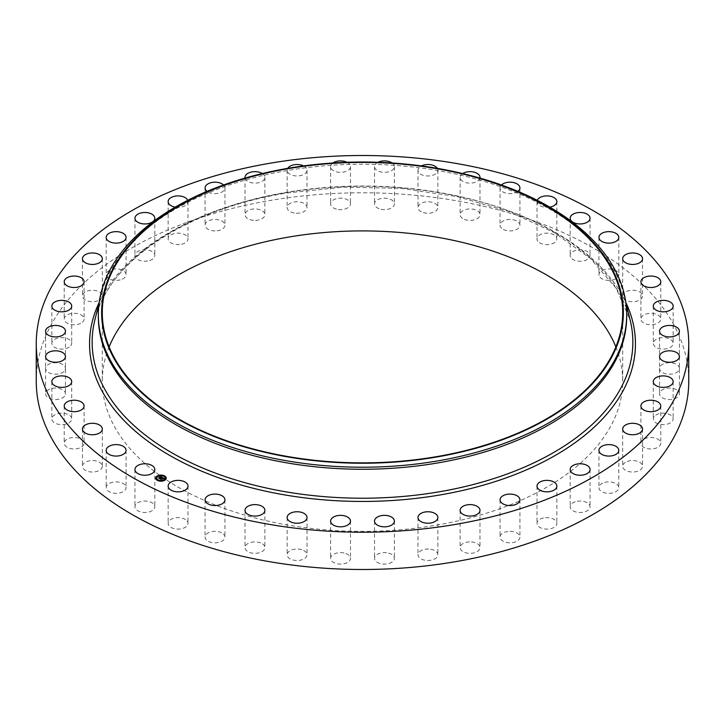 <?xml version="1.0" encoding="UTF-8"?>
<svg xmlns="http://www.w3.org/2000/svg" width="725" height="725" viewBox="0 0 725 725"><rect width="100%" height="100%" fill="white"/><g stroke="black" fill="none" stroke-linecap="round" stroke-linejoin="round"><path stroke-width="0.54" stroke-dasharray="3.62 2.72" d="M154.416 505.162A9.933 5.737 180 0 1 154.815 506.775A9.933 5.737 180 0 1 146.296 512.457A9.933 5.737 180 0 1 135.348 508.388A9.933 5.737 180 0 1 134.95 506.775A9.933 5.737 180 0 1 143.468 501.102A9.933 5.737 180 0 1 154.416 505.162M36.25 381.132A326.25 188.355 180 0 1 270.652 200.399A326.25 188.355 180 0 1 688.75 381.132M98.328 316.734A264.172 152.513 180 0 1 100.956 295.302A264.172 152.513 180 0 1 288.124 170.393A264.172 152.513 180 0 1 624.044 295.302A264.172 152.513 180 0 1 626.672 316.734M259.903 174.154A264.172 152.513 180 0 1 288.124 168.354A264.172 152.513 180 0 1 465.097 174.154M615.851 346.885A260.212 150.229 180 0 1 622.712 381.132A260.212 150.229 180 0 1 435.761 525.29A260.212 150.229 180 0 1 102.288 381.132A260.212 150.229 180 0 1 109.149 346.885M125.96 486.801A9.933 5.737 180 0 1 126.059 487.617A9.933 5.737 180 0 1 116.834 493.335A9.933 5.737 180 0 1 106.294 488.433A9.933 5.737 180 0 1 106.194 487.617A9.933 5.737 180 0 1 115.42 481.898A9.933 5.737 180 0 1 125.96 486.801M102.316 466.293A9.933 5.737 180 0 1 92.383 472.029A9.933 5.737 180 0 1 82.451 466.293L82.451 466.293A9.933 5.737 180 0 1 92.392 460.556A9.933 5.737 180 0 1 102.316 466.293L102.316 429.019M83.973 444.044A9.933 5.737 180 0 1 73.433 448.947A9.933 5.737 180 0 1 64.217 443.229A9.933 5.737 180 0 1 64.317 442.413A9.933 5.737 180 0 1 74.856 437.51A9.933 5.737 180 0 1 84.082 443.229A9.933 5.737 180 0 1 83.973 444.044M71.304 420.518A9.933 5.737 180 0 1 60.356 424.578A9.933 5.737 180 0 1 51.847 418.905A9.933 5.737 180 0 1 52.245 417.292A9.933 5.737 180 0 1 63.193 413.232A9.933 5.737 180 0 1 71.712 418.905A9.933 5.737 180 0 1 71.304 420.518M64.561 396.194A9.933 5.737 180 0 1 53.414 399.412A9.933 5.737 180 0 1 45.593 393.811A9.933 5.737 180 0 1 46.491 391.428A9.933 5.737 180 0 1 57.638 388.21A9.933 5.737 180 0 1 65.458 393.811A9.933 5.737 180 0 1 64.561 396.194M63.882 371.562A9.933 5.737 180 0 1 52.726 373.964A9.933 5.737 180 0 1 45.593 368.463A9.933 5.737 180 0 1 47.17 365.355A9.933 5.737 180 0 1 58.326 362.962A9.933 5.737 180 0 1 65.458 368.463A9.933 5.737 180 0 1 63.882 371.562M69.283 347.121A9.933 5.737 180 0 1 58.299 348.743A9.933 5.737 180 0 1 51.847 343.369A9.933 5.737 180 0 1 54.266 339.608A9.933 5.737 180 0 1 65.25 337.995A9.933 5.737 180 0 1 71.712 343.369A9.933 5.737 180 0 1 69.283 347.121M80.647 323.377A9.933 5.737 180 0 1 70.017 324.256A9.933 5.737 180 0 1 64.217 319.045A9.933 5.737 180 0 1 67.642 314.704A9.933 5.737 180 0 1 78.273 313.825A9.933 5.737 180 0 1 84.082 319.045A9.933 5.737 180 0 1 80.647 323.377M97.757 300.803A9.933 5.737 180 0 1 87.625 301.011A9.933 5.737 180 0 1 82.451 295.981A9.933 5.737 180 0 1 87.018 291.16A9.933 5.737 180 0 1 97.15 290.952A9.933 5.737 180 0 1 102.316 295.981A9.933 5.737 180 0 1 97.757 300.803M120.25 279.868A9.933 5.737 180 0 1 106.194 274.657A9.933 5.737 180 0 1 112.003 269.437A9.933 5.737 180 0 1 126.059 274.657A9.933 5.737 180 0 1 120.25 279.868M147.683 261A9.933 5.737 180 0 1 134.95 255.499A9.933 5.737 180 0 1 142.082 249.989A9.933 5.737 180 0 1 154.815 255.499A9.933 5.737 180 0 1 147.683 261M179.483 244.57A9.933 5.737 180 0 1 168.137 238.897A9.933 5.737 180 0 1 176.655 233.214A9.933 5.737 180 0 1 188.002 238.897A9.933 5.737 180 0 1 179.483 244.57M215.008 230.922A9.933 5.737 180 0 1 205.075 225.185A9.933 5.737 180 0 1 215.008 219.458A9.933 5.737 180 0 1 224.94 225.185A9.933 5.737 180 0 1 215.008 230.922M253.532 220.337A9.933 5.737 180 0 1 245.014 214.654A9.933 5.737 180 0 1 256.369 208.981A9.933 5.737 180 0 1 264.879 214.654A9.933 5.737 180 0 1 253.532 220.337M294.278 213.014A9.933 5.737 180 0 1 287.145 207.513A9.933 5.737 180 0 1 299.878 202.012A9.933 5.737 180 0 1 307.01 207.513A9.933 5.737 180 0 1 294.278 213.014M336.418 209.126A9.933 5.737 180 0 1 330.609 203.906A9.933 5.737 180 0 1 344.674 198.686A9.933 5.737 180 0 1 350.474 203.906A9.933 5.737 180 0 1 336.418 209.126M379.084 208.727A9.933 5.737 180 0 1 374.526 203.906A9.933 5.737 180 0 1 379.692 198.877A9.933 5.737 180 0 1 389.823 199.085A9.933 5.737 180 0 1 394.391 203.906A9.933 5.737 180 0 1 389.216 208.936A9.933 5.737 180 0 1 379.084 208.727M421.415 211.845A9.933 5.737 180 0 1 417.99 207.513A9.933 5.737 180 0 1 423.79 202.293A9.933 5.737 180 0 1 434.429 203.181A9.933 5.737 180 0 1 437.855 207.513A9.933 5.737 180 0 1 432.046 212.733A9.933 5.737 180 0 1 421.415 211.845M462.541 218.415A9.933 5.737 180 0 1 460.121 214.654A9.933 5.737 180 0 1 466.583 209.28A9.933 5.737 180 0 1 477.558 210.903A9.933 5.737 180 0 1 479.986 214.654A9.933 5.737 180 0 1 473.525 220.028A9.933 5.737 180 0 1 462.541 218.415M501.637 228.284A9.933 5.737 180 0 1 500.06 225.185A9.933 5.737 180 0 1 507.192 219.684A9.933 5.737 180 0 1 518.348 222.086A9.933 5.737 180 0 1 519.925 225.185A9.933 5.737 180 0 1 512.793 230.686A9.933 5.737 180 0 1 501.637 228.284M537.896 241.271A9.933 5.737 180 0 1 536.998 238.897A9.933 5.737 180 0 1 544.819 233.287A9.933 5.737 180 0 1 555.966 236.513A9.933 5.737 180 0 1 556.863 238.897A9.933 5.737 180 0 1 549.043 244.497A9.933 5.737 180 0 1 537.896 241.271M570.584 257.112A9.933 5.737 180 0 1 570.185 255.499A9.933 5.737 180 0 1 578.704 249.817A9.933 5.737 180 0 1 589.652 253.877A9.933 5.737 180 0 1 590.05 255.499A9.933 5.737 180 0 1 581.532 261.172A9.933 5.737 180 0 1 570.584 257.112M599.04 275.473A9.933 5.737 180 0 1 598.941 274.657A9.933 5.737 180 0 1 608.166 268.939A9.933 5.737 180 0 1 618.706 273.842A9.933 5.737 180 0 1 618.806 274.657A9.933 5.737 180 0 1 609.58 280.376A9.933 5.737 180 0 1 599.04 275.473M622.684 295.981A9.933 5.737 180 0 1 632.617 290.245A9.933 5.737 180 0 1 642.549 295.981L642.549 295.981A9.933 5.737 180 0 1 632.608 301.718A9.933 5.737 180 0 1 622.684 295.981L622.684 258.707M641.027 318.221A9.933 5.737 180 0 1 651.567 313.327A9.933 5.737 180 0 1 660.783 319.045A9.933 5.737 180 0 1 660.683 319.861A9.933 5.737 180 0 1 650.144 324.764A9.933 5.737 180 0 1 640.918 319.045A9.933 5.737 180 0 1 641.027 318.221M653.696 341.747A9.933 5.737 180 0 1 664.644 337.687A9.933 5.737 180 0 1 673.153 343.369A9.933 5.737 180 0 1 672.755 344.982A9.933 5.737 180 0 1 661.807 349.042A9.933 5.737 180 0 1 653.288 343.369A9.933 5.737 180 0 1 653.696 341.747M660.439 366.08A9.933 5.737 180 0 1 671.586 362.853A9.933 5.737 180 0 1 679.407 368.463A9.933 5.737 180 0 1 678.509 370.847A9.933 5.737 180 0 1 667.362 374.064A9.933 5.737 180 0 1 659.542 368.463A9.933 5.737 180 0 1 660.439 366.08M661.118 390.712A9.933 5.737 180 0 1 672.274 388.31A9.933 5.737 180 0 1 679.407 393.811A9.933 5.737 180 0 1 677.83 396.91A9.933 5.737 180 0 1 666.674 399.312A9.933 5.737 180 0 1 659.542 393.811A9.933 5.737 180 0 1 661.118 390.712M655.717 415.153A9.933 5.737 180 0 1 666.701 413.531A9.933 5.737 180 0 1 673.153 418.905A9.933 5.737 180 0 1 670.734 422.666A9.933 5.737 180 0 1 659.75 424.279A9.933 5.737 180 0 1 653.288 418.905A9.933 5.737 180 0 1 655.717 415.153M644.353 438.897A9.933 5.737 180 0 1 654.983 438.018A9.933 5.737 180 0 1 660.783 443.229A9.933 5.737 180 0 1 657.357 447.561A9.933 5.737 180 0 1 646.727 448.449A9.933 5.737 180 0 1 640.918 443.229A9.933 5.737 180 0 1 644.353 438.897M627.243 461.462A9.933 5.737 180 0 1 637.375 461.254A9.933 5.737 180 0 1 642.549 466.293A9.933 5.737 180 0 1 637.982 471.114A9.933 5.737 180 0 1 627.85 471.323A9.933 5.737 180 0 1 622.684 466.293A9.933 5.737 180 0 1 627.243 461.462M604.75 482.397A9.933 5.737 180 0 1 618.806 487.617A9.933 5.737 180 0 1 612.997 492.837A9.933 5.737 180 0 1 598.941 487.617A9.933 5.737 180 0 1 604.75 482.397M577.317 501.274A9.933 5.737 180 0 1 590.05 506.775A9.933 5.737 180 0 1 582.918 512.276A9.933 5.737 180 0 1 570.185 506.775A9.933 5.737 180 0 1 577.317 501.274M545.517 517.704A9.933 5.737 180 0 1 556.863 523.377A9.933 5.737 180 0 1 548.345 529.051A9.933 5.737 180 0 1 536.998 523.377A9.933 5.737 180 0 1 545.517 517.704M509.992 531.353A9.933 5.737 180 0 1 519.925 537.08A9.933 5.737 180 0 1 509.992 542.817A9.933 5.737 180 0 1 500.06 537.08A9.933 5.737 180 0 1 509.992 531.353M471.468 541.938A9.933 5.737 180 0 1 479.986 547.62A9.933 5.737 180 0 1 468.631 553.293A9.933 5.737 180 0 1 460.121 547.62A9.933 5.737 180 0 1 471.468 541.938M430.722 549.26A9.933 5.737 180 0 1 437.855 554.761A9.933 5.737 180 0 1 425.122 560.262A9.933 5.737 180 0 1 417.99 554.761A9.933 5.737 180 0 1 430.722 549.26M388.582 553.148A9.933 5.737 180 0 1 394.391 558.368A9.933 5.737 180 0 1 380.326 563.579A9.933 5.737 180 0 1 374.526 558.368A9.933 5.737 180 0 1 388.582 553.148M345.916 553.547A9.933 5.737 180 0 1 350.474 558.368A9.933 5.737 180 0 1 345.308 563.397A9.933 5.737 180 0 1 335.177 563.189A9.933 5.737 180 0 1 330.609 558.368A9.933 5.737 180 0 1 335.784 553.329A9.933 5.737 180 0 1 345.916 553.547M303.585 550.429A9.933 5.737 180 0 1 307.01 554.761A9.933 5.737 180 0 1 301.21 559.972A9.933 5.737 180 0 1 290.571 559.093A9.933 5.737 180 0 1 287.145 554.761A9.933 5.737 180 0 1 292.954 549.541A9.933 5.737 180 0 1 303.585 550.429M262.459 543.859A9.933 5.737 180 0 1 264.879 547.62A9.933 5.737 180 0 1 258.417 552.985A9.933 5.737 180 0 1 247.443 551.372A9.933 5.737 180 0 1 245.014 547.62A9.933 5.737 180 0 1 251.475 542.246A9.933 5.737 180 0 1 262.459 543.859M223.363 533.981A9.933 5.737 180 0 1 224.94 537.08A9.933 5.737 180 0 1 217.808 542.59A9.933 5.737 180 0 1 206.652 540.179A9.933 5.737 180 0 1 205.075 537.08A9.933 5.737 180 0 1 212.208 531.579A9.933 5.737 180 0 1 223.363 533.981M187.104 520.994A9.933 5.737 180 0 1 188.002 523.377A9.933 5.737 180 0 1 180.181 528.978A9.933 5.737 180 0 1 169.034 525.761A9.933 5.737 180 0 1 168.137 523.377A9.933 5.737 180 0 1 175.958 517.777A9.933 5.737 180 0 1 187.104 520.994M187.739 200.327A9.933 5.737 180 0 1 188.002 201.623A9.933 5.737 180 0 1 179.483 207.296A9.933 5.737 180 0 1 175.242 207.123M223.545 184.984A9.933 5.737 180 0 1 224.94 187.92A9.933 5.737 180 0 1 215.008 193.648A9.933 5.737 180 0 1 207.078 191.373M262.35 173.565A9.933 5.737 180 0 1 264.879 177.38A9.933 5.737 180 0 1 253.532 183.062A9.933 5.737 180 0 1 245.086 178.078M303.594 165.907A9.933 5.737 180 0 1 307.01 170.239A9.933 5.737 180 0 1 294.278 175.74A9.933 5.737 180 0 1 287.145 170.239A9.933 5.737 180 0 1 287.707 168.345M347.021 162.282A9.933 5.737 180 0 1 350.474 166.632A9.933 5.737 180 0 1 336.418 171.852A9.933 5.737 180 0 1 330.609 166.632A9.933 5.737 180 0 1 332.866 162.998M392.134 162.998A9.933 5.737 180 0 1 394.391 166.632A9.933 5.737 180 0 1 389.216 171.671A9.933 5.737 180 0 1 379.084 171.453A9.933 5.737 180 0 1 374.526 166.632A9.933 5.737 180 0 1 377.979 162.282M437.293 168.345A9.933 5.737 180 0 1 437.855 170.239A9.933 5.737 180 0 1 432.046 175.459A9.933 5.737 180 0 1 421.415 174.571A9.933 5.737 180 0 1 417.99 170.239A9.933 5.737 180 0 1 421.406 165.907M479.914 178.078A9.933 5.737 180 0 1 472.954 182.872A9.933 5.737 180 0 1 462.541 181.141A9.933 5.737 180 0 1 460.121 177.38A9.933 5.737 180 0 1 462.65 173.565M517.922 191.373A9.933 5.737 180 0 1 501.637 191.019A9.933 5.737 180 0 1 500.06 187.92A9.933 5.737 180 0 1 501.455 184.984M549.758 207.123A9.933 5.737 180 0 1 537.896 204.006A9.933 5.737 180 0 1 536.998 201.623A9.933 5.737 180 0 1 537.261 200.327M161.05 479.352L160.461 478.926M162.645 478.708L161.023 479.107M162.056 478.536L163.225 478.554L162.056 478.591M163.288 478.536L162.618 478.047L161.911 478.518M163.768 478.6L163.27 478.627M162.183 478.672L161.14 479.56L160.125 479.007L161.077 479.488M163.225 478.591L164.013 478.699L163.234 478.853M161.811 477.494L161.34 477.657M159.79 476.941L160.506 477.141M159.373 478.536L158.847 478.147M161.385 477.394L159.337 478.328M161.476 477.576L162.01 477.702L161.476 477.784M158.576 478.011L159.409 478.255M159.473 478.337L161.059 477.141L159.464 478.727L158.576 478.237M161.231 477.231L161.322 477.684M162.907 478.754L162.255 479.189L162.907 478.672M161.149 479.143L162.155 478.89M155.676 478.21A5.283 3.054 0 0 0 155.676 478.273A5.283 3.054 0 0 0 159.119 481.137A5.283 3.054 0 0 0 164.956 480.276A5.283 3.054 0 0 0 166.243 478.273A5.283 3.054 0 0 0 166.243 478.21M165.119 478.21A4.16 2.402 0 0 0 162.364 476.017A4.16 2.402 0 0 0 157.814 476.706A4.16 2.402 0 0 0 156.799 478.21M164.358 476.153L163.75 476.153M164.829 479.995L164.231 479.995M165.971 478.02L165.373 478.02M158.168 480.276L157.57 480.276M161.602 480.929L160.995 480.929M157.688 476.425L157.089 476.425M160.923 475.491L160.325 475.491M156.555 478.409L155.948 478.409M94.83 320.187A270.353 156.083 180 0 1 286.384 192.352A270.353 156.083 180 0 1 630.17 320.187L616.114 288.224L590.431 258.553L554.235 232.598L509.177 211.627L457.348 196.647L401.161 188.364L343.179 187.168L286.094 193.104C185.944 209.289 107.862 261.752 94.83 320.187M99.198 302.352A272.944 157.579 180 0 1 285.659 192.66A272.944 157.579 180 0 1 625.802 302.352M154.815 469.501L154.815 506.775M134.95 469.501L134.95 506.775M100.956 295.302L99.171 302.552M624.044 295.302L625.829 302.552M622.712 312.629L622.712 381.132M102.288 312.629L102.288 381.132M598.941 237.383L598.941 274.657M618.806 237.383L618.806 274.657M82.451 429.019L82.451 466.293M642.549 258.707L642.549 295.981M64.217 405.955L64.217 443.229M84.082 405.955L84.082 443.229M660.783 281.771L660.783 319.045M640.918 281.771L640.918 319.045M51.847 381.631L51.847 418.905M71.712 381.631L71.712 418.905M673.153 306.095L673.153 343.369M653.288 306.095L653.288 343.369M45.593 356.537L45.593 393.811M65.458 356.537L65.458 393.811M679.407 331.189L679.407 368.463M659.542 331.189L659.542 368.463M45.593 331.189L45.593 368.463M65.458 331.189L65.458 368.463M679.407 356.537L679.407 393.811M659.542 356.537L659.542 393.811M51.847 306.095L51.847 343.369M71.712 306.095L71.712 343.369M673.153 381.631L673.153 418.905M653.288 381.631L653.288 418.905M64.217 281.771L64.217 319.045M84.082 281.771L84.082 319.045M660.783 405.955L660.783 443.229M640.918 405.955L640.918 443.229M82.451 258.707L82.451 295.981M102.316 258.707L102.316 295.981M642.549 429.019L642.549 466.293M622.684 429.019L622.684 466.293M106.194 237.383L106.194 274.657M126.059 237.383L126.059 274.657M618.806 450.343L618.806 487.617M598.941 450.343L598.941 487.617M134.95 218.225L134.95 255.499M154.815 218.225L154.815 255.499M590.05 469.501L590.05 506.775M570.185 469.501L570.185 506.775M168.137 201.623L168.137 238.897M188.002 201.623L188.002 238.897M556.863 486.103L556.863 523.377M536.998 486.103L536.998 523.377M205.075 187.92L205.075 225.185M224.94 187.92L224.94 225.185M519.925 499.815L519.925 537.08M500.06 499.815L500.06 537.08M245.014 177.38L245.014 214.654M264.879 177.38L264.879 214.654M479.986 510.346L479.986 547.62M460.121 510.346L460.121 547.62M287.145 170.239L287.145 207.513M307.01 170.239L307.01 207.513M437.855 517.487L437.855 554.761M417.99 517.487L417.99 554.761M330.609 166.632L330.609 203.906M350.474 166.632L350.474 203.906M394.391 521.094L394.391 558.368M374.526 521.094L374.526 558.368M374.526 166.632L374.526 203.906M394.391 166.632L394.391 203.906M350.474 521.094L350.474 558.368M330.609 521.094L330.609 558.368M417.99 170.239L417.99 207.513M437.855 170.239L437.855 207.513M307.01 517.487L307.01 554.761M287.145 517.487L287.145 554.761M460.121 177.38L460.121 214.654M479.986 177.38L479.986 214.654M264.879 510.346L264.879 547.62M245.014 510.346L245.014 547.62M500.06 187.92L500.06 225.185M519.925 187.92L519.925 225.185M224.94 499.815L224.94 537.08M205.075 499.815L205.075 537.08M536.998 201.623L536.998 238.897M556.863 201.623L556.863 238.897M188.002 486.103L188.002 523.377M168.137 486.103L168.137 523.377M570.185 218.225L570.185 255.499M590.05 218.225L590.05 255.499M126.059 450.343L126.059 487.617M106.194 450.343L106.194 487.617"/><path stroke-width="1.09" d="M154.416 467.888A9.933 5.737 180 0 1 154.815 469.501A9.933 5.737 180 0 1 146.296 475.183A9.933 5.737 180 0 1 135.348 471.123A9.933 5.737 180 0 1 134.95 469.501A9.933 5.737 180 0 1 143.468 463.828A9.933 5.737 180 0 1 154.416 467.888M688.75 343.868L688.75 381.132A326.25 188.355 180 0 1 454.348 561.875A326.25 188.355 180 0 1 36.25 381.132L36.25 343.868A326.25 188.355 180 0 1 270.652 163.125A326.25 188.355 180 0 1 688.75 343.868A326.25 188.355 180 0 1 454.348 524.601A326.25 188.355 180 0 1 36.25 343.868M463.81 173.846L465.097 174.154A264.172 152.513 180 0 1 626.672 314.704L626.672 316.734A264.172 152.513 180 0 1 436.876 463.085A264.172 152.513 180 0 1 98.328 316.734L98.328 314.704A264.172 152.513 180 0 1 259.903 174.154L261.19 173.846A260.864 150.61 180 0 1 289.058 168.109A260.864 150.61 180 0 1 463.81 173.846A260.864 150.61 180 0 1 622.947 321.175A260.864 150.61 180 0 1 435.942 457.149A260.864 150.61 180 0 1 116.752 363.162A260.864 150.61 180 0 1 261.19 173.846M626.672 314.704A264.172 152.513 180 0 1 436.876 461.046A264.172 152.513 180 0 1 98.328 314.704M289.239 168.481A260.212 150.229 180 0 1 622.712 312.629A260.212 150.229 180 0 1 435.761 456.786A260.212 150.229 180 0 1 102.288 312.629A260.212 150.229 180 0 1 289.239 168.481M109.149 346.885A260.212 150.229 180 0 1 289.239 236.984A260.212 150.229 180 0 1 615.851 346.885M599.04 238.199A9.933 5.737 180 0 1 598.941 237.383A9.933 5.737 180 0 1 608.166 231.665A9.933 5.737 180 0 1 618.706 236.568A9.933 5.737 180 0 1 618.806 237.383A9.933 5.737 180 0 1 609.58 243.102A9.933 5.737 180 0 1 599.04 238.199M102.316 429.019A9.933 5.737 180 0 1 92.383 434.755A9.933 5.737 180 0 1 82.451 429.019L82.451 429.019A9.933 5.737 180 0 1 92.392 423.282A9.933 5.737 180 0 1 102.316 429.019L102.316 429.019M622.684 258.707A9.933 5.737 180 0 1 632.617 252.971A9.933 5.737 180 0 1 642.549 258.707L642.549 258.707A9.933 5.737 180 0 1 632.608 264.444A9.933 5.737 180 0 1 622.684 258.707L622.684 258.707M83.973 406.779A9.933 5.737 180 0 1 73.433 411.673A9.933 5.737 180 0 1 64.217 405.955A9.933 5.737 180 0 1 64.317 405.139A9.933 5.737 180 0 1 74.856 400.236A9.933 5.737 180 0 1 84.082 405.955A9.933 5.737 180 0 1 83.973 406.779M641.027 280.956A9.933 5.737 180 0 1 651.567 276.053A9.933 5.737 180 0 1 660.783 281.771A9.933 5.737 180 0 1 660.683 282.587A9.933 5.737 180 0 1 650.144 287.49A9.933 5.737 180 0 1 640.918 281.771A9.933 5.737 180 0 1 641.027 280.956M71.304 383.253A9.933 5.737 180 0 1 60.356 387.313A9.933 5.737 180 0 1 51.847 381.631A9.933 5.737 180 0 1 52.245 380.018A9.933 5.737 180 0 1 63.193 375.958A9.933 5.737 180 0 1 71.712 381.631A9.933 5.737 180 0 1 71.304 383.253M653.696 304.482A9.933 5.737 180 0 1 664.644 300.422A9.933 5.737 180 0 1 673.153 306.095A9.933 5.737 180 0 1 672.755 307.708A9.933 5.737 180 0 1 661.807 311.768A9.933 5.737 180 0 1 653.288 306.095A9.933 5.737 180 0 1 653.696 304.482M64.561 358.92A9.933 5.737 180 0 1 53.414 362.147A9.933 5.737 180 0 1 45.593 356.537A9.933 5.737 180 0 1 46.491 354.153A9.933 5.737 180 0 1 57.638 350.936A9.933 5.737 180 0 1 65.458 356.537A9.933 5.737 180 0 1 64.561 358.92M660.439 328.806A9.933 5.737 180 0 1 671.586 325.588A9.933 5.737 180 0 1 679.407 331.189A9.933 5.737 180 0 1 678.509 333.572A9.933 5.737 180 0 1 667.362 336.79A9.933 5.737 180 0 1 659.542 331.189A9.933 5.737 180 0 1 660.439 328.806M63.882 334.288A9.933 5.737 180 0 1 52.726 336.69A9.933 5.737 180 0 1 45.593 331.189A9.933 5.737 180 0 1 47.17 328.09A9.933 5.737 180 0 1 58.326 325.688A9.933 5.737 180 0 1 65.458 331.189A9.933 5.737 180 0 1 63.882 334.288M661.118 353.438A9.933 5.737 180 0 1 672.274 351.036A9.933 5.737 180 0 1 679.407 356.537A9.933 5.737 180 0 1 677.83 359.645A9.933 5.737 180 0 1 666.674 362.038A9.933 5.737 180 0 1 659.542 356.537A9.933 5.737 180 0 1 661.118 353.438M69.283 309.847A9.933 5.737 180 0 1 58.299 311.469A9.933 5.737 180 0 1 51.847 306.095A9.933 5.737 180 0 1 54.266 302.334A9.933 5.737 180 0 1 65.25 300.721A9.933 5.737 180 0 1 71.712 306.095A9.933 5.737 180 0 1 69.283 309.847M655.717 377.879A9.933 5.737 180 0 1 666.701 376.257A9.933 5.737 180 0 1 673.153 381.631A9.933 5.737 180 0 1 670.734 385.392A9.933 5.737 180 0 1 659.75 387.005A9.933 5.737 180 0 1 653.288 381.631A9.933 5.737 180 0 1 655.717 377.879M80.647 286.103A9.933 5.737 180 0 1 70.017 286.982A9.933 5.737 180 0 1 64.217 281.771A9.933 5.737 180 0 1 67.642 277.439A9.933 5.737 180 0 1 78.273 276.551A9.933 5.737 180 0 1 84.082 281.771A9.933 5.737 180 0 1 80.647 286.103M644.353 401.623A9.933 5.737 180 0 1 654.983 400.744A9.933 5.737 180 0 1 660.783 405.955A9.933 5.737 180 0 1 657.357 410.296A9.933 5.737 180 0 1 646.727 411.175A9.933 5.737 180 0 1 640.918 405.955A9.933 5.737 180 0 1 644.353 401.623M97.757 263.538A9.933 5.737 180 0 1 87.625 263.746A9.933 5.737 180 0 1 82.451 258.707A9.933 5.737 180 0 1 87.018 253.886A9.933 5.737 180 0 1 97.15 253.678A9.933 5.737 180 0 1 102.316 258.707A9.933 5.737 180 0 1 97.757 263.538M627.243 424.197A9.933 5.737 180 0 1 637.375 423.989A9.933 5.737 180 0 1 642.549 429.019A9.933 5.737 180 0 1 637.982 433.84A9.933 5.737 180 0 1 627.85 434.048A9.933 5.737 180 0 1 622.684 429.019A9.933 5.737 180 0 1 627.243 424.197M120.25 242.603A9.933 5.737 180 0 1 106.194 237.383A9.933 5.737 180 0 1 112.003 232.163A9.933 5.737 180 0 1 126.059 237.383A9.933 5.737 180 0 1 120.25 242.603M604.75 445.132A9.933 5.737 180 0 1 618.806 450.343A9.933 5.737 180 0 1 612.997 455.563A9.933 5.737 180 0 1 598.941 450.343A9.933 5.737 180 0 1 604.75 445.132M147.683 223.726A9.933 5.737 180 0 1 134.95 218.225A9.933 5.737 180 0 1 142.082 212.724A9.933 5.737 180 0 1 154.815 218.225A9.933 5.737 180 0 1 147.683 223.726M577.317 464A9.933 5.737 180 0 1 590.05 469.501A9.933 5.737 180 0 1 582.918 475.011A9.933 5.737 180 0 1 570.185 469.501A9.933 5.737 180 0 1 577.317 464M175.242 207.123A9.933 5.737 180 0 1 168.137 201.623A9.933 5.737 180 0 1 176.655 195.949A9.933 5.737 180 0 1 187.739 200.327M545.517 480.43A9.933 5.737 180 0 1 556.863 486.103A9.933 5.737 180 0 1 548.345 491.786A9.933 5.737 180 0 1 536.998 486.103A9.933 5.737 180 0 1 545.517 480.43M207.078 191.373A9.933 5.737 180 0 1 205.075 187.92A9.933 5.737 180 0 1 215.008 182.183A9.933 5.737 180 0 1 223.545 184.984M509.992 494.078A9.933 5.737 180 0 1 519.925 499.815A9.933 5.737 180 0 1 509.992 505.543A9.933 5.737 180 0 1 500.06 499.815A9.933 5.737 180 0 1 509.992 494.078M245.086 178.078A9.933 5.737 180 0 1 245.014 177.38A9.933 5.737 180 0 1 256.369 171.707A9.933 5.737 180 0 1 262.35 173.565M471.468 504.663A9.933 5.737 180 0 1 479.986 510.346A9.933 5.737 180 0 1 468.631 516.019A9.933 5.737 180 0 1 460.121 510.346A9.933 5.737 180 0 1 471.468 504.663M287.707 168.345A9.933 5.737 180 0 1 299.878 164.738A9.933 5.737 180 0 1 303.594 165.907M430.722 511.986A9.933 5.737 180 0 1 437.855 517.487A9.933 5.737 180 0 1 425.122 522.988A9.933 5.737 180 0 1 417.99 517.487A9.933 5.737 180 0 1 430.722 511.986M332.866 162.998A9.933 5.737 180 0 1 344.674 161.421A9.933 5.737 180 0 1 347.021 162.282M388.582 515.874A9.933 5.737 180 0 1 394.391 521.094A9.933 5.737 180 0 1 380.326 526.314A9.933 5.737 180 0 1 374.526 521.094A9.933 5.737 180 0 1 388.582 515.874M377.979 162.282A9.933 5.737 180 0 1 389.823 161.811A9.933 5.737 180 0 1 392.134 162.998M345.916 516.272A9.933 5.737 180 0 1 350.474 521.094A9.933 5.737 180 0 1 345.308 526.123A9.933 5.737 180 0 1 335.177 525.915A9.933 5.737 180 0 1 330.609 521.094A9.933 5.737 180 0 1 335.784 516.064A9.933 5.737 180 0 1 345.916 516.272M421.406 165.907A9.933 5.737 180 0 1 434.429 165.907A9.933 5.737 180 0 1 437.293 168.345M303.585 513.155A9.933 5.737 180 0 1 307.01 517.487A9.933 5.737 180 0 1 301.21 522.707A9.933 5.737 180 0 1 290.571 521.819A9.933 5.737 180 0 1 287.145 517.487A9.933 5.737 180 0 1 292.954 512.267A9.933 5.737 180 0 1 303.585 513.155M462.65 173.565A9.933 5.737 180 0 1 477.558 173.628A9.933 5.737 180 0 1 479.986 177.38A9.933 5.737 180 0 1 479.914 178.078M262.459 506.585A9.933 5.737 180 0 1 264.879 510.346A9.933 5.737 180 0 1 258.417 515.72A9.933 5.737 180 0 1 247.443 514.097A9.933 5.737 180 0 1 245.014 510.346A9.933 5.737 180 0 1 251.475 504.972A9.933 5.737 180 0 1 262.459 506.585M501.455 184.984A9.933 5.737 180 0 1 518.348 184.821A9.933 5.737 180 0 1 519.925 187.92A9.933 5.737 180 0 1 517.922 191.373M223.363 496.716A9.933 5.737 180 0 1 224.94 499.815A9.933 5.737 180 0 1 217.808 505.316A9.933 5.737 180 0 1 206.652 502.914A9.933 5.737 180 0 1 205.075 499.815A9.933 5.737 180 0 1 212.208 494.314A9.933 5.737 180 0 1 223.363 496.716M537.261 200.327A9.933 5.737 180 0 1 545.943 195.913A9.933 5.737 180 0 1 555.966 199.239A9.933 5.737 180 0 1 556.863 201.623A9.933 5.737 180 0 1 549.758 207.123M187.104 483.729A9.933 5.737 180 0 1 188.002 486.103A9.933 5.737 180 0 1 180.181 491.713A9.933 5.737 180 0 1 169.034 488.487A9.933 5.737 180 0 1 168.137 486.103A9.933 5.737 180 0 1 175.958 480.503A9.933 5.737 180 0 1 187.104 483.729M570.584 219.838A9.933 5.737 180 0 1 570.185 218.225A9.933 5.737 180 0 1 578.704 212.543A9.933 5.737 180 0 1 589.652 216.612A9.933 5.737 180 0 1 590.05 218.225A9.933 5.737 180 0 1 581.532 223.898A9.933 5.737 180 0 1 570.584 219.838M125.96 449.527A9.933 5.737 180 0 1 126.059 450.343A9.933 5.737 180 0 1 116.834 456.061A9.933 5.737 180 0 1 106.294 451.158A9.933 5.737 180 0 1 106.194 450.343A9.933 5.737 180 0 1 115.42 444.624A9.933 5.737 180 0 1 125.96 449.527M164.956 480.149A5.283 3.054 180 0 1 159.119 481.001A5.283 3.054 180 0 1 155.676 478.147A5.283 3.054 180 0 1 156.972 476.153A5.283 3.054 180 0 1 162.808 475.292A5.283 3.054 180 0 1 166.243 478.147A5.283 3.054 180 0 1 164.956 480.149M164.104 479.723A4.16 2.402 180 0 1 159.509 480.403A4.16 2.402 180 0 1 156.799 478.147A4.16 2.402 180 0 1 157.814 476.57A4.16 2.402 180 0 1 162.418 475.899A4.16 2.402 180 0 1 165.128 478.147A4.16 2.402 180 0 1 164.104 479.723M161.965 477.467L160.995 477.113L159.373 478.409L158.576 478.011L160.615 476.941L159.672 476.86L159.89 476.425L161.965 477.467M161.956 477.585L161.285 477.712L161.938 477.548M161.294 477.476L159.464 478.6L158.576 478.101L159.409 478.527L161.322 477.467M163.968 478.446L162.618 477.911L161.911 478.382L163.216 478.491L162.645 478.074L162.228 478.98L161.784 478.473L161.05 479.225L160.189 478.79L162.155 477.539L163.968 478.446M163.913 478.582L163.216 478.69L163.913 478.545M162.282 479.098L162.935 478.663L162.282 479.098M161.802 478.627L161.14 479.433L160.125 478.926L161.077 479.361L161.802 478.582M164.294 476.207L163.732 476.089L164.294 476.207M164.774 480.05L164.212 479.932L164.774 480.05M165.916 478.074L165.354 477.956L165.916 478.074M158.113 480.331L157.552 480.204L158.113 480.331M161.539 480.992L160.977 480.865L161.539 480.992M157.153 476.243L157.715 476.361L157.153 476.243M160.379 475.31L160.941 475.428L160.379 475.31M156.011 478.219L156.573 478.346L156.011 478.219M161.448 478.174L162.201 477.784M160.461 478.926L161.43 478.301M161.911 478.382L162.645 478.708M162.183 477.675L163.768 478.473M159.754 476.697L161.811 477.494M158.847 478.147L160.506 477.014M166.243 478.21A5.283 3.054 0 0 0 162.753 475.41A5.283 3.054 0 0 0 156.972 476.28A5.283 3.054 0 0 0 155.676 478.21M156.799 478.21A4.16 2.402 0 0 0 156.799 478.273A4.16 2.402 0 0 0 159.509 480.53A4.16 2.402 0 0 0 164.104 479.85A4.16 2.402 0 0 0 165.128 478.273A4.16 2.402 0 0 0 165.119 478.21M163.75 476.153L164.358 476.153M164.231 479.995L164.829 479.995M165.373 478.02L165.971 478.02M157.57 480.276L158.168 480.276M160.995 480.929L161.602 480.929M157.089 476.425L157.688 476.425M160.325 475.491L160.923 475.491M155.948 478.409L156.555 478.409M625.829 302.552L630.17 320.187A270.353 156.083 180 0 1 438.616 491.903A270.353 156.083 180 0 1 94.83 320.187L99.171 302.552M625.802 302.352A272.944 157.579 180 0 1 439.341 495.075A272.944 157.579 180 0 1 171.327 456.333A272.944 157.579 180 0 1 99.198 302.352"/></g></svg>
